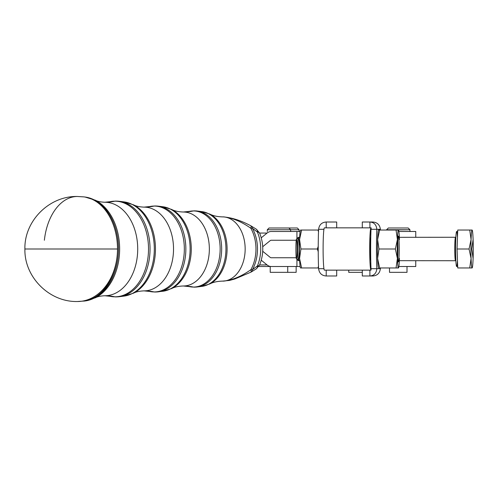 <?xml version="1.0" encoding="UTF-8"?>
<svg xmlns="http://www.w3.org/2000/svg" width="498" height="498" viewBox="0 0 498 498"><rect width="100%" height="100%" fill="white"/><g stroke="black" fill="none" stroke-linecap="round" stroke-linejoin="round"><path stroke-width="0.75" d="M250.886 272.176A8.752 1.569 63.8 0 0 250.892 272.169A8.752 1.569 -116.2 0 0 250.849 269.729A33.173 23.331 -90 0 0 250.849 228.271A33.173 23.331 90 0 1 250.849 269.729C241.362 276.415 232.261 280.212 223.558 281.121C232.261 280.212 241.362 276.415 250.849 269.729A8.752 1.569 63.8 0 1 250.892 272.169L234.819 278.973L229.603 280.411L222.575 281.109A94.819 67.398 -90 0 1 223.558 281.121A94.819 67.398 90 0 0 222.575 281.109A32.109 22.584 -90 0 0 245.159 249A32.109 22.584 -90 0 0 222.575 216.891A32.109 22.584 90 0 1 245.159 249A32.109 22.584 90 0 1 222.575 281.109C217.277 281.27 212.995 282.223 209.72 283.966A37.107 26.101 -90 0 0 227.088 249A37.107 26.101 -90 0 0 209.72 214.034A37.107 26.101 90 0 1 227.088 249A37.107 26.101 90 0 1 209.72 283.966L201.852 286.387A37.537 26.4 -90 0 0 225.943 249A37.537 26.4 -90 0 0 201.852 211.613A37.537 26.4 -90 0 0 199.542 211.463A37.537 26.4 90 0 1 201.852 211.613A37.537 26.4 90 0 1 225.943 249A37.537 26.4 90 0 1 201.852 286.387A37.537 26.4 90 0 1 199.542 286.537M194.861 210.884A38.116 26.811 90 0 1 197.202 211.028A38.116 26.811 90 0 1 221.666 249A38.116 26.811 90 0 1 197.202 286.973A38.116 26.811 90 0 1 194.861 287.116A8.752 6.219 -90 0 1 194.313 287.153A8.752 6.219 -90 0 1 193.38 287.053A8.752 6.219 90 0 0 194.313 287.153L197.202 286.973A38.116 26.811 -90 0 0 221.666 249A38.116 26.811 -90 0 0 197.202 211.028L194.313 210.847A8.752 6.219 90 0 0 193.38 210.947A38.053 26.768 90 0 1 220.147 249A38.053 26.768 90 0 1 193.38 287.053A38.053 26.768 90 0 1 189.383 286.624A38.053 26.768 -90 0 0 193.38 287.053A38.053 26.768 -90 0 0 220.147 249A38.053 26.768 -90 0 0 193.38 210.947A8.752 6.219 -90 0 1 194.313 210.847A8.752 6.219 -90 0 1 194.861 210.884M158.258 206.166A42.996 30.241 90 0 1 185.854 249A42.996 30.241 90 0 1 158.258 291.834A42.996 30.241 -90 0 0 185.854 249A42.996 30.241 -90 0 0 158.258 206.172L155.065 205.973A8.752 6.219 90 0 0 154.137 206.066A8.752 6.219 -90 0 1 155.065 205.973A8.752 6.219 -90 0 1 155.613 206.004A42.996 30.241 90 0 1 158.258 206.166L162.902 206.751A42.411 29.836 90 0 1 190.124 249A42.411 29.836 90 0 1 162.902 291.249A42.411 29.836 -90 0 0 190.124 249A42.411 29.836 -90 0 0 162.902 206.751A42.411 29.836 -90 0 0 160.58 206.589A42.411 29.836 90 0 1 162.902 206.751L171.617 209.434A41.988 29.531 90 0 1 191.269 249A41.988 29.531 90 0 1 171.623 288.566A41.988 29.531 -90 0 0 191.269 249A41.988 29.531 -90 0 0 171.623 209.434C174.487 210.984 178.39 211.843 183.326 212.011L189.383 211.376A38.053 26.768 90 0 1 193.38 210.947A94.819 67.398 -90 0 1 183.326 212.011A36.989 26.021 90 0 1 209.347 249A36.989 26.021 90 0 1 183.326 285.989A94.819 67.398 -90 0 1 193.38 287.053A94.819 67.398 90 0 0 183.326 285.989A36.989 26.021 -90 0 0 209.347 249A36.989 26.021 -90 0 0 183.326 212.011A94.819 67.398 90 0 0 193.38 210.947A38.053 26.768 -90 0 0 189.383 211.376L194.313 210.847M223.558 216.879A94.819 67.398 -90 0 1 222.575 216.891A94.819 67.398 90 0 0 223.558 216.879L223.235 216.885L223.558 216.879C232.217 217.769 241.318 221.566 250.849 228.271C241.318 221.566 232.217 217.769 223.558 216.879M250.849 228.271A8.752 1.569 -63.8 0 0 250.892 225.831A8.752 1.569 116.2 0 1 250.849 228.271A8.752 3.884 -29.4 0 1 252.355 228.233A8.752 3.884 150.6 0 0 250.849 228.271M250.849 269.729A8.752 3.884 29.4 0 0 252.355 269.767A33.235 23.381 -90 0 0 252.355 228.233A8.752 3.305 -58.9 0 0 251.546 226.185A8.752 3.305 121.1 0 1 252.355 228.233A33.235 23.381 90 0 1 252.355 269.767L257.385 265.957A32.8 23.07 -90 0 0 257.385 232.043L252.355 228.233L257.385 232.043A8.752 3.922 -56.8 0 0 256.377 229.223A8.752 3.922 123.2 0 1 257.385 232.043A32.8 23.07 90 0 1 257.385 265.957L252.355 269.767A8.752 3.884 -150.6 0 1 250.849 269.729M158.258 291.834A42.996 30.241 90 0 1 155.613 291.996A8.752 6.219 -90 0 1 155.065 292.027A8.752 6.219 -90 0 1 154.137 291.934A8.752 6.219 90 0 0 155.065 292.027L162.902 291.249L171.617 288.566C174.487 287.016 178.39 286.157 183.326 285.989L194.313 287.153M250.886 225.824A8.752 1.569 116.2 0 1 250.892 225.831C241.163 220.602 231.944 217.62 223.235 216.885L222.575 216.891C217.277 216.73 212.995 215.777 209.72 214.034L201.852 211.613L197.202 211.028M250.892 272.169L251.546 271.815A8.752 3.305 -121.1 0 0 252.355 269.767A8.752 3.305 58.9 0 1 251.546 271.815L256.377 268.777A8.752 3.922 -123.2 0 0 257.385 265.957A8.752 3.218 23 0 0 259.639 264.874A8.752 3.218 -157 0 1 257.385 265.957A8.752 3.922 56.8 0 1 256.377 268.777A8.752 3.922 56.8 0 1 256.358 268.789M154.137 206.066A42.934 30.197 90 0 1 184.335 249A42.934 30.197 90 0 1 154.137 291.934A42.934 30.197 90 0 1 149.624 291.448A42.934 30.197 -90 0 0 154.137 291.934A42.934 30.197 -90 0 0 184.335 249A42.934 30.197 -90 0 0 154.137 206.066A94.819 67.398 -90 0 1 144.078 207.131A41.869 29.45 90 0 1 173.528 249A41.869 29.45 90 0 1 144.078 290.869A94.819 67.398 -90 0 1 154.137 291.934A94.819 67.398 90 0 0 144.078 290.869A41.869 29.45 -90 0 0 173.528 249A41.869 29.45 -90 0 0 144.078 207.131A94.819 67.398 90 0 0 154.137 206.066A42.934 30.197 -90 0 0 149.624 206.552A42.934 30.197 90 0 1 154.137 206.066M256.358 229.211A8.752 3.922 123.2 0 1 256.377 229.223L259.639 233.126A8.752 3.218 157 0 0 257.385 232.043A8.752 3.218 -23 0 1 259.639 233.126C263.816 243.709 263.816 254.291 259.639 264.874L256.377 268.777M155.065 205.973L144.078 207.131C139.496 206.95 135.979 206.191 133.52 204.834A46.868 32.968 90 0 1 155.457 249A46.868 32.968 90 0 1 133.52 293.166A46.868 32.968 -90 0 0 155.457 249A46.868 32.968 -90 0 0 133.52 204.834L123.952 201.889A47.291 33.266 90 0 1 154.312 249A47.291 33.266 90 0 1 123.952 296.111A47.291 33.266 -90 0 0 154.312 249A47.291 33.266 -90 0 0 123.952 201.889A47.291 33.266 -90 0 0 121.63 201.715A47.291 33.266 90 0 1 123.952 201.889L119.308 201.31A47.876 33.677 90 0 1 150.041 249A47.876 33.677 90 0 1 119.308 296.69A47.876 33.677 90 0 1 116.364 296.876A8.752 6.219 -90 0 1 115.816 296.908A8.752 6.219 -90 0 1 114.889 296.814A8.752 6.219 90 0 0 115.816 296.908L119.308 296.69A47.876 33.677 -90 0 0 150.041 249A47.876 33.677 -90 0 0 119.308 201.31L115.816 201.092A8.752 6.219 90 0 0 114.889 201.186A47.814 33.627 90 0 1 148.516 249A47.814 33.627 90 0 1 114.889 296.814A47.814 33.627 90 0 1 109.865 296.273A47.814 33.627 -90 0 0 114.889 296.814A47.814 33.627 -90 0 0 148.516 249A47.814 33.627 -90 0 0 114.889 201.186A8.752 6.219 -90 0 1 115.816 201.092A8.752 6.219 -90 0 1 116.364 201.124A47.876 33.677 90 0 1 119.308 201.31M115.816 296.908L104.829 295.75C100.615 295.937 97.477 296.603 95.423 297.76L85.009 300.973L77.414 301.514C49.352 302.236 24.178 277.056 24.9 249L117.497 249A52.309 36.796 90 0 1 83.919 301.109A52.309 36.796 -90 0 0 117.497 249A52.514 40.083 90 0 1 77.414 301.514A52.514 40.083 -90 0 0 117.497 249L24.9 249C24.178 220.938 49.352 195.764 77.414 196.486L83.913 196.891A52.309 36.796 90 0 1 117.497 249A52.309 36.796 -90 0 0 83.925 196.891L85.009 197.027A52.172 36.696 90 0 1 118.499 249A52.172 36.696 90 0 1 85.009 300.973A52.172 36.696 -90 0 0 118.499 249A52.172 36.696 -90 0 0 85.009 197.027L95.423 200.24A51.748 36.398 90 0 1 119.638 249A51.748 36.398 90 0 1 95.423 297.76A51.748 36.398 -90 0 0 119.638 249A51.748 36.398 -90 0 0 95.423 200.24C97.477 201.397 100.615 202.064 104.829 202.25L109.865 201.727A47.814 33.627 90 0 1 114.889 201.186A94.819 67.398 -90 0 1 104.829 202.25A46.75 32.887 90 0 1 137.716 249A46.75 32.887 90 0 1 104.829 295.75A94.819 67.398 -90 0 1 114.889 296.814A94.819 67.398 90 0 0 104.829 295.75A46.75 32.887 -90 0 0 137.716 249A46.75 32.887 -90 0 0 104.829 202.25A94.819 67.398 90 0 0 114.889 201.186A47.814 33.627 -90 0 0 109.865 201.727L115.816 201.092M77.414 196.486A52.514 33.509 -90 0 0 44.372 240.248M348.737 270.146L348.737 272.338L362.295 272.338M389.504 267.961L389.504 272.338L407.009 272.338L407.009 266.505M409.929 231.489L409.929 229.74L408.179 227.991L388.34 227.991L408.179 227.991L388.34 227.991L386.585 229.74L409.929 229.74L386.585 230.032M404.382 272.338L392.131 272.338M293.521 272.338L287.726 272.338L296.148 272.338L296.148 266.505M299.068 231.489L299.068 229.74L290.639 229.74L299.068 229.74L297.312 227.991L277.336 227.997M270.221 266.505L261.469 266.505L270.221 266.505L270.221 272.338L287.726 272.338L287.726 266.505M288.074 227.997L269.051 227.997L267.302 229.746L290.639 229.746L267.302 229.746L267.302 231.495M398.369 236.152A12.873 0.791 90 0 0 397.734 255.43A12.873 0.791 90 0 0 398.369 261.842M397.771 241.555A11.672 0.716 -90 0 1 397.771 256.445M378.555 230.032L378.492 230.144A18.961 1.164 90 0 0 377.609 239.519A18.961 1.164 90 0 0 377.609 258.481L379.632 267.961L396.053 267.961L397.41 258.481A18.961 1.164 90 0 0 398.419 267.961A18.961 1.164 90 0 0 399.427 258.481A18.961 1.164 -90 0 1 398.543 267.856A18.961 1.164 -90 0 1 398.419 267.961L379.632 267.961L377.609 258.481L378.959 249L377.609 239.519L379.632 230.032L378.617 230.032L397.404 230.032L396.053 230.032L397.41 239.519A18.961 1.164 90 0 0 397.41 258.481A18.961 1.164 -90 0 1 397.41 239.519L395.381 249L397.41 258.481L396.053 267.961L398.419 267.961A18.961 1.164 -90 0 1 397.41 258.481L395.381 249L378.959 249L377.609 258.481A18.961 1.164 90 0 0 378.492 267.856L378.555 267.961M399.427 239.519A18.961 1.164 90 0 0 398.419 230.032A18.961 1.164 90 0 0 397.41 239.519A18.961 1.164 -90 0 1 398.419 230.032L396.053 230.032L398.419 230.032A18.961 1.164 -90 0 1 398.543 230.144A18.961 1.164 -90 0 1 399.427 239.519M399.103 255.43A12.873 0.791 -90 0 1 397.734 255.43A12.873 0.791 -90 0 1 398.419 236.127A12.873 0.791 -90 0 1 399.103 255.43M397.404 267.961L398.543 267.856M378.617 267.961A18.961 1.164 -90 0 1 377.609 258.481A18.961 1.164 -90 0 1 377.609 239.519L378.959 249L395.381 249L397.41 239.519L396.053 230.032L379.632 230.032L377.609 239.519A18.961 1.164 -90 0 1 378.617 230.032M300.58 267.961L318.571 267.961L318.017 267.961L318.571 267.961L318.017 267.961L318.502 266.175L318.017 267.961L300.58 267.961A18.961 1.164 -90 0 1 299.566 258.481A18.961 1.164 -90 0 1 299.566 239.519A18.961 1.164 -90 0 1 300.58 230.032L301.595 230.032L300.58 230.032M300.518 230.032L300.456 230.144A18.961 1.164 90 0 0 299.566 239.519L300.923 249L317.344 249L318.234 246.305L317.344 249L318.234 251.695L317.344 249L300.923 249L299.566 239.519L301.595 230.032L318.017 230.032L318.502 231.825L318.017 230.032L318.571 230.032L301.595 230.032L299.566 239.519A18.961 1.164 90 0 0 299.566 258.481L300.923 249L299.566 258.481A18.961 1.164 90 0 0 300.456 267.856L300.518 267.961M301.595 267.961L299.566 258.481L301.595 267.961M369.896 270.153L369.896 275.985C374.066 275.662 376.382 273.234 376.837 268.69L371.01 268.69L370.998 270.146L371.01 268.69L376.837 268.69C376.382 273.234 374.066 275.662 369.896 275.985L372.778 275.985C377.216 275.668 379.756 273.234 380.397 268.69C379.756 273.234 377.216 275.668 372.778 275.985L369.896 275.985L369.896 270.153L362.295 270.153L362.295 275.985L372.778 275.985M371.01 229.304L376.837 229.304C376.376 224.76 374.066 222.326 369.896 222.008L369.927 227.847L369.896 222.008C374.066 222.326 376.376 224.76 376.837 229.304L371.01 229.304A35.009 2.154 90 0 0 370.767 237.191A35.009 2.154 90 0 0 370.767 260.803A35.009 2.154 -90 0 1 370.767 237.191A12.4 0.766 90 0 0 370.238 249A12.4 0.766 90 0 0 370.767 260.803A35.009 2.154 90 0 0 371.01 268.69A35.009 2.154 -90 0 1 370.767 260.803A12.4 0.766 -90 0 1 370.238 249A12.4 0.766 -90 0 1 370.767 237.191A35.009 2.154 -90 0 1 371.01 229.304L371.159 227.847L371.01 229.304M380.397 268.69L376.837 268.69A35.009 2.154 -90 0 1 376.837 229.304A35.009 2.154 90 0 0 376.837 268.69L380.397 268.69A35.009 2.154 90 0 0 380.428 267.961A35.009 2.154 -90 0 1 380.397 268.69M380.397 229.304A35.009 2.154 -90 0 1 380.428 230.032A35.009 2.154 90 0 0 380.397 229.304L376.837 229.304L380.397 229.304C379.762 224.766 377.223 222.332 372.778 222.008C377.223 222.332 379.762 224.766 380.397 229.304M372.778 222.008L362.295 222.008L362.295 227.847L369.896 227.847M324.572 227.847L370.998 227.847A21.153 1.301 90 0 0 369.697 249A21.153 1.301 90 0 0 370.998 270.146L324.41 270.146A21.153 1.301 -90 0 1 323.109 249A21.153 1.301 -90 0 1 324.41 227.847A21.153 1.301 90 0 0 323.109 249A21.153 1.301 90 0 0 324.41 270.146L370.998 270.146A21.153 1.301 -90 0 1 369.697 249A21.153 1.301 -90 0 1 370.998 227.847L324.41 227.847M329.103 270.153L326.215 270.153L326.215 272.705L326.215 270.153L336.698 270.153L336.698 275.985L326.215 275.985L326.215 272.705L326.215 275.985C321.776 275.668 319.237 273.234 318.596 268.69C319.237 273.234 321.776 275.668 326.215 275.985L329.103 275.985M323.937 268.69L318.596 268.69L323.937 268.69M329.103 227.847L326.178 227.847L326.215 222.008C321.776 222.332 319.237 224.766 318.596 229.304L323.937 229.304L318.596 229.304C319.237 224.766 321.776 222.332 326.215 222.008L329.103 222.008M318.596 229.304A35.009 2.154 90 0 0 318.596 268.69A35.009 2.154 -90 0 1 318.596 229.304M336.698 222.008L326.215 222.008L326.215 227.847L336.698 227.847L336.698 222.008M296.223 240.248L271.229 240.248L296.223 240.248M296.179 240.248L296.179 240.671L296.179 240.248M296.179 257.329L296.179 257.752L296.179 257.329M300.132 231.495L296.926 231.495L296.926 238.704L296.926 231.495L271.229 231.495A11.672 8.298 90 0 0 267.084 233.058L261.269 237.783L267.084 233.058L259.614 233.058L267.084 233.058A11.672 8.298 -90 0 1 271.229 231.495L300.132 231.495M262.72 246.709L270.19 240.64A2.92 2.073 -90 0 1 271.229 240.248A2.92 2.073 90 0 0 270.19 240.64L262.72 246.709M261.269 260.217L267.084 264.942A11.672 8.298 90 0 0 271.229 266.505L296.926 266.505L296.926 259.29L296.926 266.505L271.229 266.505A11.672 8.298 -90 0 1 267.084 264.942L261.269 260.217M296.223 257.752L271.229 257.752A2.92 2.073 -90 0 1 270.19 257.36L262.72 251.291L270.19 257.36A2.92 2.073 90 0 0 271.229 257.752L296.223 257.752M259.614 264.942L267.084 264.942L259.614 264.942M258.73 266.505L271.229 266.505L258.73 266.505M300.132 266.505L296.926 266.505L300.132 266.505M415.457 266.505L398.867 266.505L415.762 266.505L415.762 260.666M290.639 231.489L300.132 231.489L290.639 231.489M415.762 237.328L415.762 231.489L398.867 231.489L415.457 231.489M454.867 254.833A11.672 0.716 -90 0 1 455.489 237.328A11.672 0.716 90 0 0 454.867 243.161A11.672 0.716 90 0 0 454.867 254.833A11.672 0.716 90 0 0 455.489 260.666A11.672 0.716 -90 0 1 454.867 254.833M457.469 260.535A17.505 1.077 -90 0 1 455.726 257.752A17.505 1.077 -90 0 1 456.031 234.77A17.505 1.077 -90 0 1 457.469 237.459M299.659 237.328L298.321 237.328A11.672 0.716 90 0 0 297.698 254.833A11.672 0.716 90 0 0 298.321 260.666L299.659 260.666M472.216 230.144L472.092 230.032A18.961 1.164 -90 0 1 472.216 230.144A18.961 1.164 -90 0 1 473.1 239.519A18.961 1.164 -90 0 1 473.1 258.481L471.749 249L473.1 239.519L471.749 249L473.1 258.481A18.961 1.164 -90 0 1 472.216 267.856A18.961 1.164 -90 0 1 472.092 267.961L472.216 267.856M469.726 230.032L471.077 239.519A18.961 1.164 -90 0 1 472.092 230.032L457.73 230.032L457.058 249L457.73 267.961L472.092 267.961L469.726 267.961L471.077 258.481A18.961 1.164 -90 0 1 471.077 239.519L469.054 249L471.077 258.481L469.726 267.961L457.73 267.961L457.058 249L469.054 249L457.058 249L457.73 230.032L472.092 230.032A18.961 1.164 90 0 0 471.077 239.519L469.726 230.032L471.071 230.032L469.726 230.032M472.092 267.961A18.961 1.164 -90 0 1 471.077 258.481L469.054 249L471.077 239.519A18.961 1.164 90 0 0 471.077 258.481A18.961 1.164 90 0 0 472.092 267.961L469.726 267.961L472.092 267.961A18.961 1.164 90 0 0 473.1 258.481A18.961 1.164 90 0 0 473.1 239.519A18.961 1.164 90 0 0 472.092 230.032M457.681 231.495L456.654 231.495A17.505 1.077 90 0 0 455.726 257.752A17.505 1.077 90 0 0 456.654 266.505L457.681 266.505M298.277 237.353L296.466 239.171A9.848 0.604 90 0 0 295.98 253.924A9.848 0.604 90 0 0 296.466 258.823L298.277 260.647A11.672 0.716 -90 0 1 297.698 254.833A11.672 0.716 -90 0 1 298.277 237.353A11.672 0.716 -90 0 1 299.043 249A11.672 0.716 -90 0 1 298.277 260.647M295.98 253.924A9.848 0.604 -90 0 1 296.503 239.152A9.848 0.604 -90 0 1 297.026 253.924A9.848 0.604 -90 0 1 295.98 253.924M201.852 286.387L197.202 286.973M256.377 229.223L250.892 225.831M155.065 292.027L144.078 290.869C139.496 291.05 135.979 291.809 133.52 293.166L123.952 296.111L119.308 296.69M290.639 231.495L290.639 229.746L288.89 227.997M397.217 260.666L455.857 260.728M397.217 237.328L455.857 237.266"/></g></svg>
